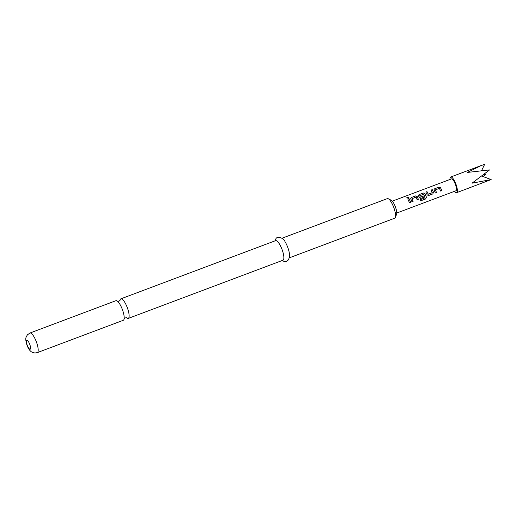 <?xml version="1.0" encoding="UTF-8"?>
<svg xmlns="http://www.w3.org/2000/svg" width="517" height="517" viewBox="0 0 517 517"><rect width="100%" height="100%" fill="white"/><g stroke="black" fill="none" stroke-linecap="round" stroke-linejoin="round"><path stroke-width="0.78" d="M408.456 197.584L407.286 197.197L406.814 197.694M407.991 198.114L408.456 197.533L407.273 197.093L406.801 197.636L407.991 198.114M29.928 333.032L115.918 300.694A10.463 2.928 69.4 0 1 117.805 301.514A10.463 2.928 69.4 0 1 121.721 307.906A10.463 2.928 69.4 0 1 124.17 318.427A10.463 2.928 69.4 0 1 123.679 319.997A10.463 2.928 69.4 0 1 123.292 320.288L37.295 352.626A10.463 2.928 -110.6 0 0 37.683 352.336A10.463 2.928 -110.6 0 0 36.048 341.02A10.463 2.928 -110.6 0 0 29.928 333.032L27.349 334.887C26.083 337.465 24.7 337.582 27.02 345.304C28.099 348.096 29.359 350.099 30.794 351.321C30.742 351.269 32.862 353.751 37.295 352.626M435.398 189.862L439.431 188.343A6.346 1.777 69.4 0 1 440.484 191.044L441.686 190.599A6.346 1.777 69.4 0 0 440.555 187.742L438.907 187.141L434.719 188.718L434.028 189.48L434.131 190.159A6.346 1.777 69.4 0 1 435.262 193.015L436.458 192.563A6.346 1.777 69.4 0 0 435.398 189.862L435.379 189.907A6.217 1.738 69.4 0 1 436.413 192.557L436.458 192.563M432.787 193.946L433.498 192.356A6.346 1.777 69.4 0 0 432.244 189.649L431.049 190.094A6.346 1.777 69.4 0 1 432.238 192.641L428.205 194.153A6.346 1.777 69.4 0 0 427.016 191.613L425.821 192.065A6.346 1.777 69.4 0 1 427.074 194.773L428.593 195.516L432.787 193.946L433.498 192.356M428.018 195.581L432.742 193.933M425.549 198.993L426.422 197.481A6.346 1.777 69.4 0 0 424.993 193.591L423.345 192.996L419.158 194.566L418.466 195.329L418.57 196.008A6.346 1.777 69.4 0 1 419.293 197.701L420.819 198.444L424.25 197.158A6.346 1.777 69.4 0 0 423.811 195.904L420.295 197.132A6.346 1.777 69.4 0 0 419.707 195.762L423.74 194.25A6.346 1.777 69.4 0 1 425.052 197.817L420.256 199.711A6.346 1.777 69.4 0 1 420.521 200.887L425.549 198.993L426.422 197.481M420.237 198.509L424.25 197.158M412.055 198.638L416.088 197.126A6.346 1.777 69.4 0 1 417.148 199.827L418.343 199.375A6.346 1.777 69.4 0 0 417.213 196.518L415.565 195.917L411.377 197.494L410.692 198.257L410.789 198.935A6.346 1.777 69.4 0 1 411.92 201.792L413.115 201.339A6.346 1.777 69.4 0 0 412.055 198.638L412.036 198.683A6.217 1.738 69.4 0 1 413.077 201.333L413.115 201.339M408.902 198.425L407.706 198.877A6.346 1.777 69.4 0 1 409.367 202.754L410.563 202.302A6.346 1.777 69.4 0 0 408.902 198.425L408.895 198.496A6.217 1.738 69.4 0 1 410.524 202.296L410.563 202.302M392.287 201.158L451.457 178.901A6.346 1.777 69.4 0 1 452.853 179.657A6.346 1.777 69.4 0 1 455.962 186.068A6.346 1.777 69.4 0 1 455.923 190.779L396.752 213.03M450.029 179.444A8.375 2.339 69.4 0 1 450.746 177.001A8.375 2.339 69.4 0 1 452.582 178.003A8.375 2.339 69.4 0 1 456.685 186.463A8.375 2.339 69.4 0 1 456.64 192.679A8.375 2.339 69.4 0 1 454.798 191.678A8.375 2.339 69.4 0 1 454.495 191.316M456.64 192.679L491.15 179.58L472.015 183.186L489.586 169.912L467.407 172.432L481.023 165.614L484.629 164.374L481.657 170.5M126.6 317.852A10.463 2.928 -110.6 0 0 128.222 318.427A10.463 2.928 -110.6 0 0 128.617 318.136A10.463 2.928 -110.6 0 0 126.659 306.051A10.463 2.928 -110.6 0 0 120.855 298.839A10.463 2.928 -110.6 0 0 120.467 299.123A10.463 2.928 -110.6 0 0 120.022 300.345M388.267 198.748L391.207 200.234A7.929 2.217 69.4 0 1 395.35 206.781A7.929 2.217 69.4 0 1 396.545 214.432L395.318 217.489A10.463 2.928 -110.6 0 0 393.734 207.388A10.463 2.928 -110.6 0 0 388.267 198.748A10.463 2.928 -110.6 0 0 387.311 198.625L282.011 238.227M289.378 257.821L394.678 218.219A10.463 2.928 -110.6 0 0 395.066 217.928A10.463 2.928 -110.6 0 0 395.318 217.489M128.222 318.427L282.961 260.232A10.463 2.928 -110.6 0 0 283.348 259.941A10.463 2.928 -110.6 0 0 281.713 248.625A10.463 2.928 -110.6 0 0 275.593 240.644L120.855 298.839M282.243 260.503L283.73 261.272L286.592 261.24L288.357 259.961C289.656 257.046 289.992 254.836 289.378 253.349A10.463 2.928 -110.6 0 0 284.957 241.594C284.408 238.66 277.545 235.384 275.891 238.77L274.876 240.909M484.209 174.145L486.193 174.042L483.834 174.436M491.15 179.58L481.721 176.051M486.193 174.042L483.027 176.543M408.895 198.496L407.732 198.929M409.361 202.729L410.524 202.296M417.135 199.801L418.343 199.375M418.298 199.368A6.217 1.738 69.4 0 0 417.193 196.57L417.213 196.518M417.193 196.57L415.565 195.917M415.558 195.988L411.377 197.494M411.37 197.565L410.679 198.308M411.913 201.772L413.077 201.333M420.515 200.822L425.497 198.942M426.376 197.449A6.217 1.738 69.4 0 0 424.974 193.642L424.993 193.591M424.974 193.642L423.345 192.996M423.339 193.061L419.158 194.566M419.151 194.638L418.46 195.381M420.166 198.489L420.773 198.438M424.205 197.145A6.217 1.738 69.4 0 0 423.778 195.917L423.811 195.904M423.778 195.917L420.405 197.184M420.263 197.145A6.217 1.738 69.4 0 0 419.688 195.807L419.707 195.762M433.466 192.369A6.217 1.738 69.4 0 0 432.238 189.713L432.244 189.649M432.238 189.713L431.075 190.153M428.315 194.211L432.186 192.751M428.173 194.172A6.217 1.738 69.4 0 0 427.01 191.678L427.016 191.613M427.01 191.678L425.846 192.117M427.947 195.568L428.554 195.51M440.478 191.025L441.686 190.599M441.641 190.586A6.217 1.738 69.4 0 0 440.536 187.787L440.555 187.742M440.536 187.787L438.907 187.141M438.901 187.212L434.719 188.718M434.707 188.783L434.022 189.526M435.249 192.99L436.413 192.557M30.335 349.078A4.756 1.331 -110.6 0 0 29.443 343.585A4.756 1.331 -110.6 0 0 26.632 340.438A4.756 1.331 -110.6 0 0 27.517 345.931A4.756 1.331 -110.6 0 0 30.335 349.078M124.106 318.834L125.198 317.871L126.659 317.877L126.335 317.612M117.488 301.249L118.949 301.249L120.041 300.287L119.976 300.694M450.746 177.001L481.023 165.614"/></g></svg>
